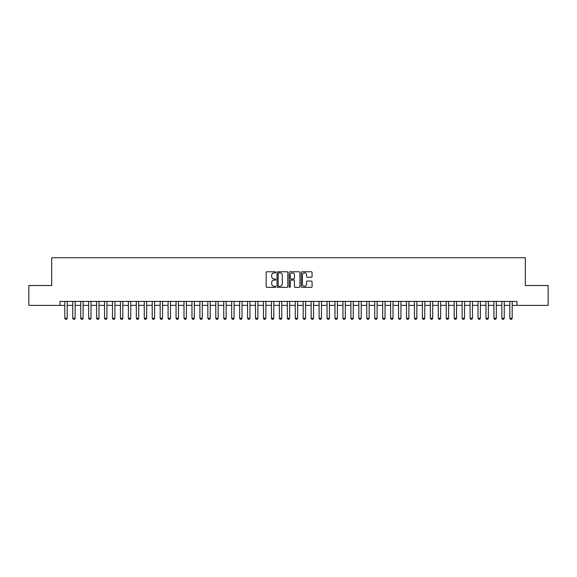<?xml version="1.0" encoding="UTF-8"?>
<svg xmlns="http://www.w3.org/2000/svg" width="577" height="577" viewBox="0 0 577 577"><rect width="100%" height="100%" fill="white"/><g stroke="black" fill="none" stroke-linecap="round" stroke-linejoin="round"><path stroke-width="0.87" d="M275.784 272.308A0.548 0.548 0 0 0 275.243 271.76L266.949 271.76A0.779 0.779 0 0 0 266.17 272.539L266.17 286.581A0.779 0.779 0 0 0 266.949 287.36L275.243 287.36A0.548 0.548 0 0 0 275.784 286.812A0.548 0.548 0 0 0 275.243 286.271L274.169 286.271A2.496 2.496 0 0 1 271.673 283.776L271.673 282.6A2.496 2.496 0 0 1 274.169 280.105L275.243 280.105A0.548 0.548 0 0 0 275.784 279.564A0.548 0.548 0 0 0 275.243 279.016L274.169 279.016A2.496 2.496 0 0 1 271.673 276.52L271.673 275.352A2.496 2.496 0 0 1 274.169 272.849L275.243 272.849A0.548 0.548 0 0 0 275.784 272.308M311.299 277.256A0.779 0.779 0 0 0 312.078 276.477L312.078 272.539A0.779 0.779 0 0 0 311.299 271.76L302.088 271.76A0.779 0.779 0 0 0 301.309 272.539L301.309 286.581A0.779 0.779 0 0 0 302.088 287.36L311.299 287.36A0.779 0.779 0 0 0 312.078 286.581L312.078 281.821A0.779 0.779 0 0 0 311.299 281.042L307.353 281.042A0.779 0.779 0 0 0 306.575 281.821L306.575 284.18A2.084 2.084 0 0 1 304.49 286.271A2.084 2.084 0 0 1 302.406 284.18L302.406 274.94A2.084 2.084 0 0 1 304.49 272.849A2.084 2.084 0 0 1 306.575 274.94L306.575 276.477A0.779 0.779 0 0 0 307.353 277.256L311.299 277.256M60.037 305.384L28.85 305.384L28.85 285.521L51.699 285.521L51.699 257.71L525.301 257.71L525.301 285.521L548.15 285.521L548.15 305.384L516.963 305.384L516.963 301.41L60.037 301.41L60.037 305.384L64.804 305.384M287.815 272.539A0.779 0.779 0 0 0 287.036 271.76L277.833 271.76A0.779 0.779 0 0 0 277.054 272.539L277.054 286.581A0.779 0.779 0 0 0 277.833 287.36L287.036 287.36A0.779 0.779 0 0 0 287.815 286.581L287.815 272.539M289.964 271.76L299.167 271.76A0.779 0.779 0 0 1 299.946 272.539L299.946 286.581A0.779 0.779 0 0 1 299.167 287.36L295.229 287.36A0.779 0.779 0 0 1 294.45 286.581L294.45 280.884A0.779 0.779 0 0 0 293.664 280.105L291.053 280.105A0.779 0.779 0 0 0 290.274 280.884L290.274 286.812A0.548 0.548 0 0 1 289.726 287.36A0.548 0.548 0 0 1 289.185 286.812L289.185 272.539A0.779 0.779 0 0 1 289.964 271.76M67.192 305.384L72.752 305.384M75.14 305.384L80.701 305.384M83.088 305.384L88.649 305.384M91.029 305.384L96.597 305.384M98.977 305.384L104.538 305.384M106.925 305.384L112.486 305.384M114.873 305.384L120.434 305.384M122.814 305.384L128.382 305.384M130.763 305.384L136.323 305.384M138.711 305.384L144.272 305.384M146.659 305.384L152.22 305.384M154.6 305.384L160.168 305.384M162.548 305.384L168.109 305.384M170.496 305.384L176.057 305.384M178.444 305.384L184.005 305.384M186.385 305.384L191.953 305.384M194.334 305.384L199.894 305.384M202.282 305.384L207.843 305.384M210.23 305.384L215.791 305.384M218.171 305.384L223.739 305.384M226.119 305.384L231.68 305.384M234.067 305.384L239.628 305.384M242.015 305.384L247.576 305.384M249.956 305.384L255.524 305.384M257.905 305.384L263.465 305.384M265.853 305.384L271.414 305.384M273.801 305.384L279.362 305.384M281.749 305.384L287.31 305.384M289.69 305.384L295.251 305.384M297.638 305.384L303.199 305.384M305.586 305.384L311.147 305.384M313.535 305.384L319.095 305.384M321.476 305.384L327.044 305.384M329.424 305.384L334.985 305.384M337.372 305.384L342.933 305.384M345.32 305.384L350.881 305.384M353.261 305.384L358.829 305.384M361.209 305.384L366.77 305.384M369.157 305.384L374.718 305.384M377.106 305.384L382.666 305.384M385.047 305.384L390.615 305.384M392.995 305.384L398.556 305.384M400.943 305.384L406.504 305.384M408.891 305.384L414.452 305.384M416.832 305.384L422.4 305.384M424.78 305.384L430.341 305.384M432.728 305.384L438.289 305.384M440.677 305.384L446.237 305.384M448.617 305.384L454.186 305.384M456.566 305.384L462.127 305.384M464.514 305.384L470.075 305.384M472.462 305.384L478.023 305.384M480.403 305.384L485.971 305.384M488.351 305.384L493.912 305.384M496.299 305.384L501.86 305.384M504.248 305.384L509.808 305.384M512.196 305.384L516.963 305.384M278.691 272.849A0.548 0.548 0 0 0 278.143 273.397L278.143 285.723A0.548 0.548 0 0 0 278.691 286.271L279.823 286.271A2.496 2.496 0 0 0 282.319 283.776L282.319 275.352A2.496 2.496 0 0 0 279.823 272.849L278.691 272.849M294.45 274.977A2.084 2.084 0 0 0 292.359 272.892A2.084 2.084 0 0 0 290.274 274.977L290.274 278.237A0.779 0.779 0 0 0 291.053 279.016L293.664 279.016A0.779 0.779 0 0 0 294.45 278.237L294.45 274.977M67.192 301.41L67.192 318.259L66.593 319.29L65.403 319.29L64.804 318.259L64.804 301.41M64.804 318.259L67.192 318.259M75.14 301.41L75.14 318.259L74.541 319.29L73.351 319.29L72.752 318.259L72.752 301.41M72.752 318.259L75.14 318.259M83.088 301.41L83.088 318.259L82.489 319.29L81.299 319.29L80.701 318.259L80.701 301.41M80.701 318.259L83.088 318.259M91.029 301.41L91.029 318.259L90.438 319.29L89.24 319.29L88.649 318.259L88.649 301.41M88.649 318.259L91.029 318.259M98.977 301.41L98.977 318.259L98.379 319.29L97.188 319.29L96.597 318.259L96.597 301.41M96.597 318.259L98.977 318.259M106.925 301.41L106.925 318.259L106.327 319.29L105.137 319.29L104.538 318.259L104.538 301.41M104.538 318.259L106.925 318.259M114.873 301.41L114.873 318.259L114.275 319.29L113.085 319.29L112.486 318.259L112.486 301.41M112.486 318.259L114.873 318.259M122.814 301.41L122.814 318.259L122.223 319.29L121.026 319.29L120.434 318.259L120.434 301.41M120.434 318.259L122.814 318.259M130.763 301.41L130.763 318.259L130.164 319.29L128.974 319.29L128.382 318.259L128.382 301.41M128.382 318.259L130.763 318.259M138.711 301.41L138.711 318.259L138.112 319.29L136.922 319.29L136.323 318.259L136.323 301.41M136.323 318.259L138.711 318.259M146.659 301.41L146.659 318.259L146.06 319.29L144.87 319.29L144.272 318.259L144.272 301.41M144.272 318.259L146.659 318.259M154.6 301.41L154.6 318.259L154.009 319.29L152.811 319.29L152.22 318.259L152.22 301.41M152.22 318.259L154.6 318.259M162.548 301.41L162.548 318.259L161.949 319.29L160.759 319.29L160.168 318.259L160.168 301.41M160.168 318.259L162.548 318.259M170.496 301.41L170.496 318.259L169.898 319.29L168.708 319.29L168.109 318.259L168.109 301.41M168.109 318.259L170.496 318.259M178.444 301.41L178.444 318.259L177.846 319.29L176.656 319.29L176.057 318.259L176.057 301.41M176.057 318.259L178.444 318.259M186.385 301.41L186.385 318.259L185.794 319.29L184.597 319.29L184.005 318.259L184.005 301.41M184.005 318.259L186.385 318.259M194.334 301.41L194.334 318.259L193.742 319.29L192.545 319.29L191.953 318.259L191.953 301.41M191.953 318.259L194.334 318.259M202.282 301.41L202.282 318.259L201.683 319.29L200.493 319.29L199.894 318.259L199.894 301.41M199.894 318.259L202.282 318.259M210.23 301.41L210.23 318.259L209.631 319.29L208.441 319.29L207.843 318.259L207.843 301.41M207.843 318.259L210.23 318.259M218.171 301.41L218.171 318.259L217.579 319.29L216.389 319.29L215.791 318.259L215.791 301.41M215.791 318.259L218.171 318.259M226.119 301.41L226.119 318.259L225.528 319.29L224.33 319.29L223.739 318.259L223.739 301.41M223.739 318.259L226.119 318.259M234.067 301.41L234.067 318.259L233.469 319.29L232.279 319.29L231.68 318.259L231.68 301.41M231.68 318.259L234.067 318.259M242.015 301.41L242.015 318.259L241.417 319.29L240.227 319.29L239.628 318.259L239.628 301.41M239.628 318.259L242.015 318.259M249.956 301.41L249.956 318.259L249.365 319.29L248.175 319.29L247.576 318.259L247.576 301.41M247.576 318.259L249.956 318.259M257.905 301.41L257.905 318.259L257.313 319.29L256.116 319.29L255.524 318.259L255.524 301.41M255.524 318.259L257.905 318.259M265.853 301.41L265.853 318.259L265.254 319.29L264.064 319.29L263.465 318.259L263.465 301.41M263.465 318.259L265.853 318.259M273.801 301.41L273.801 318.259L273.202 319.29L272.012 319.29L271.414 318.259L271.414 301.41M271.414 318.259L273.801 318.259M281.749 301.41L281.749 318.259L281.15 319.29L279.96 319.29L279.362 318.259L279.362 301.41M279.362 318.259L281.749 318.259M289.69 301.41L289.69 318.259L289.099 319.29L287.901 319.29L287.31 318.259L287.31 301.41M287.31 318.259L289.69 318.259M297.638 301.41L297.638 318.259L297.04 319.29L295.85 319.29L295.251 318.259L295.251 301.41M295.251 318.259L297.638 318.259M305.586 301.41L305.586 318.259L304.988 319.29L303.798 319.29L303.199 318.259L303.199 301.41M303.199 318.259L305.586 318.259M313.535 301.41L313.535 318.259L312.936 319.29L311.746 319.29L311.147 318.259L311.147 301.41M311.147 318.259L313.535 318.259M321.476 301.41L321.476 318.259L320.884 319.29L319.687 319.29L319.095 318.259L319.095 301.41M319.095 318.259L321.476 318.259M329.424 301.41L329.424 318.259L328.825 319.29L327.635 319.29L327.044 318.259L327.044 301.41M327.044 318.259L329.424 318.259M337.372 301.41L337.372 318.259L336.773 319.29L335.583 319.29L334.985 318.259L334.985 301.41M334.985 318.259L337.372 318.259M345.32 301.41L345.32 318.259L344.721 319.29L343.531 319.29L342.933 318.259L342.933 301.41M342.933 318.259L345.32 318.259M353.261 301.41L353.261 318.259L352.67 319.29L351.472 319.29L350.881 318.259L350.881 301.41M350.881 318.259L353.261 318.259M361.209 301.41L361.209 318.259L360.611 319.29L359.421 319.29L358.829 318.259L358.829 301.41M358.829 318.259L361.209 318.259M369.157 301.41L369.157 318.259L368.559 319.29L367.369 319.29L366.77 318.259L366.77 301.41M366.77 318.259L369.157 318.259M377.106 301.41L377.106 318.259L376.507 319.29L375.317 319.29L374.718 318.259L374.718 301.41M374.718 318.259L377.106 318.259M385.047 301.41L385.047 318.259L384.455 319.29L383.258 319.29L382.666 318.259L382.666 301.41M382.666 318.259L385.047 318.259M392.995 301.41L392.995 318.259L392.403 319.29L391.206 319.29L390.615 318.259L390.615 301.41M390.615 318.259L392.995 318.259M400.943 301.41L400.943 318.259L400.344 319.29L399.154 319.29L398.556 318.259L398.556 301.41M398.556 318.259L400.943 318.259M408.891 301.41L408.891 318.259L408.292 319.29L407.102 319.29L406.504 318.259L406.504 301.41M406.504 318.259L408.891 318.259M416.832 301.41L416.832 318.259L416.241 319.29L415.051 319.29L414.452 318.259L414.452 301.41M414.452 318.259L416.832 318.259M424.78 301.41L424.78 318.259L424.189 319.29L422.991 319.29L422.4 318.259L422.4 301.41M422.4 318.259L424.78 318.259M432.728 301.41L432.728 318.259L432.13 319.29L430.94 319.29L430.341 318.259L430.341 301.41M430.341 318.259L432.728 318.259M440.677 301.41L440.677 318.259L440.078 319.29L438.888 319.29L438.289 318.259L438.289 301.41M438.289 318.259L440.677 318.259M448.617 301.41L448.617 318.259L448.026 319.29L446.836 319.29L446.237 318.259L446.237 301.41M446.237 318.259L448.617 318.259M456.566 301.41L456.566 318.259L455.974 319.29L454.777 319.29L454.186 318.259L454.186 301.41M454.186 318.259L456.566 318.259M464.514 301.41L464.514 318.259L463.915 319.29L462.725 319.29L462.127 318.259L462.127 301.41M462.127 318.259L464.514 318.259M472.462 301.41L472.462 318.259L471.863 319.29L470.673 319.29L470.075 318.259L470.075 301.41M470.075 318.259L472.462 318.259M480.403 301.41L480.403 318.259L479.812 319.29L478.621 319.29L478.023 318.259L478.023 301.41M478.023 318.259L480.403 318.259M488.351 301.41L488.351 318.259L487.76 319.29L486.562 319.29L485.971 318.259L485.971 301.41M485.971 318.259L488.351 318.259M496.299 301.41L496.299 318.259L495.701 319.29L494.511 319.29L493.912 318.259L493.912 301.41M493.912 318.259L496.299 318.259M504.248 301.41L504.248 318.259L503.649 319.29L502.459 319.29L501.86 318.259L501.86 301.41M501.86 318.259L504.248 318.259M512.196 301.41L512.196 318.259L511.597 319.29L510.407 319.29L509.808 318.259L509.808 301.41M509.808 318.259L512.196 318.259"/></g></svg>
